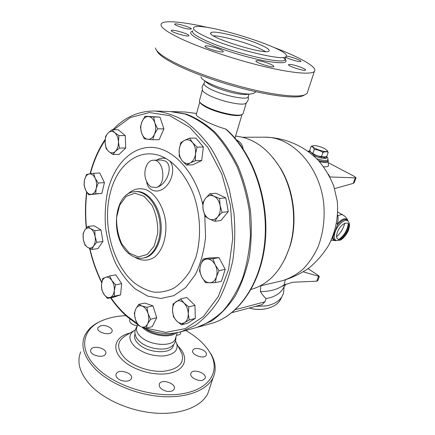 <?xml version="1.0" encoding="UTF-8"?>
<svg xmlns="http://www.w3.org/2000/svg" width="435" height="435" viewBox="0 0 435 435"><rect width="100%" height="100%" fill="white"/><g stroke="black" fill="none" stroke-linecap="round" stroke-linejoin="round"><path stroke-width="0.65" d="M204.097 83.346C200.905 88.087 202.552 87.571 202.34 89.681C202.291 91.029 204.33 92.796 208.447 94.988C219.441 100.958 242.257 106.048 245.731 103.421L246.335 102.894M204.814 80.953L204.2 83.194C203.346 84.477 205.325 86.391 210.143 88.93C221.98 95.26 246.574 100.452 248.053 97.07L248.265 96.369M205.777 81.731C206.783 82.786 208.577 83.971 211.16 85.293C220.545 90.208 239.255 95.107 246.063 94.477L247.042 94.379M200.867 76.756L201.818 78.528C203.014 79.79 205.179 81.215 208.311 82.813C219.702 88.773 242.583 94.765 250.734 93.998L253.6 93.427L255.959 91.72M156.807 50.677C158.161 54.141 164.348 58.692 175.359 64.342C192.857 73.21 221.904 83.449 248.178 89.893C274.469 96.336 295.273 98.43 302.521 95.966L304.554 94.971M208.811 27.693C184.793 22.114 165.3 19.999 161.651 23.381C158.884 26.084 165.256 31.173 180.759 38.655C200.508 47.97 234.324 59.377 262.881 66.261C291.488 73.167 311.215 74.836 314.336 71.476L307.066 93.454L304.413 95.015C297.083 97.5 275.877 95.336 248.999 88.735C222.144 82.133 192.433 71.666 174.571 62.645C162.385 56.398 156.013 51.509 155.453 47.975M314.336 71.476C318.333 67.485 299.987 57.23 273.669 47.339M220.681 49.693C222.682 50.634 223.525 51.303 223.209 51.705C222.127 53.364 203.025 47.41 205.092 46.061C205.809 45.033 215.814 47.382 220.681 49.693M264.496 62.053C270.722 64.005 273.843 65.516 273.86 66.588C272.832 68.23 254.002 62.151 256.003 60.824C256.982 60.329 259.809 60.742 264.496 62.053M290.536 64.451C295.479 64.929 306.876 69.225 305.528 70.117C304.641 71.606 286.79 65.756 288.59 64.565L290.536 64.451M286.263 56.126C290.482 56.387 302.118 60.612 300.841 61.427C300.367 62.428 288.96 59.252 285.768 57.224M188.551 29.053C183.309 28.34 173.505 24.773 174.778 24.061C175.735 22.745 192.874 27.949 191.215 29.047L188.551 29.053M188.882 35.659L188.823 35.752C187.828 37.269 169.367 31.668 171.314 30.439C172.352 28.998 189.856 34.207 188.882 35.659M206.212 36.893C231.518 48.747 284.137 61.449 285.974 56.572C293.886 50.02 200.209 20.565 193.722 27.53C192.134 29.178 196.299 32.299 206.212 36.893M259.825 44.528C266.824 47.605 269.896 49.759 269.037 50.987C266.438 55.81 204.45 36.284 210.991 32.717C213.248 29.895 243.877 37.421 259.825 44.528M213.503 35.839C222.22 35.904 245.78 42.342 258.749 48.127L265.481 51.553M202.34 89.92L199.355 101.165C199.747 102.54 201.737 104.204 205.32 106.156C215.657 111.931 237.059 116.841 241.827 114.628L243.007 113.85L243.241 113.078M199.931 102.236C200.448 103.541 202.357 105.096 205.652 106.89C215.64 112.48 236.319 117.216 240.957 115.074L241.773 114.65M226.428 129.489L225.493 128.977C216.793 126.449 209.023 123.214 202.183 119.277C197.604 116.765 195.658 115.139 196.354 114.383L199.768 102.018M251.104 289.433C269.096 284.311 281.978 270.048 289.748 246.656C297.382 221.779 293.516 190.106 280.129 167.872C267.916 148.422 253.061 137.83 235.563 136.095M285.045 258.858L290.194 245.797C297.681 221.42 293.897 190.405 280.776 168.617L273.164 157.845M262.039 304.625L264.915 301.846L266.008 298.557C264.284 297.1 262.408 294.767 260.386 291.559L260.793 285.8M328.604 162.837L354.824 176.67L356.031 177.866L329.909 176.974L328.496 174.353M354.28 182.569L353.225 183.38L334.591 188.594M323.596 166.757C326.402 166.986 328.023 166.665 328.458 165.795L328.528 165.398M303.391 271.87L319.328 276.448L318.186 275.322L308.067 268.71M318.529 276.394L316.74 281.195L292.701 282.244L284.637 284.784L282.712 286.181L285.795 284.158M316.74 281.195L317.751 280.684M282.712 286.181L284.126 284.789L285.327 279.917M284.126 284.789C278.036 289.357 270.124 291.613 260.386 291.559M283.169 288.351L281.907 290.335C278.525 294.587 273.229 297.328 266.008 298.557M337.565 215.793L337.859 215.82L337.614 215.156M336.554 223.389L337.511 223.65C338.093 220.398 338.207 217.788 337.859 215.82C339.909 214.672 341.622 214.411 342.992 215.037L343.405 215.276M337.772 212.041L342.992 215.037C345.211 216.298 346.809 218.082 347.793 220.387C345.635 217.456 342.209 218.539 337.511 223.65L337.304 225.319L335.015 231.561L333.074 236.694L332.383 237.548M321.313 157.1L314.059 154.784L312.02 153.337M323.205 157.089L321.324 157.1M324.222 157.035L321.4 156.899M321.383 156.894C316.751 155.92 313.352 154.496 311.188 152.62M311.096 146.356L309.742 150.314L310.835 152.239L312.912 153.468C315.473 155.344 318.344 156.355 321.525 156.491L321.237 157.307L321.536 156.497L324.418 157.008L326.815 156.301L326.538 157.106L328.207 152.353C326.772 151.532 325.01 151.587 322.933 152.506L323.216 151.69L322.917 152.506C320.339 150.619 317.458 149.613 314.282 149.477C313.51 147.552 312.444 146.513 311.096 146.356L313.559 145.681M324.303 148.438C320.182 146.508 316.658 145.578 313.727 145.654C307.23 146.687 329.92 154.632 326.87 150.249L324.303 148.438M326.783 150.14L328.207 152.348M323.216 151.69L321.237 157.307M312.912 153.468L314.282 149.477M283.789 290.248L283.544 292.798C281.831 299.302 276.263 303.646 266.84 305.843L255.655 306.322M255.573 306.343L266.606 305.887M281.499 297.415C279.439 303.168 274.175 306.969 265.703 308.823C260.228 309.812 254.774 309.541 249.347 308.002M249.32 308.007C254.589 309.573 259.902 309.867 265.258 308.904M145.149 328.517C152.864 334.537 167.627 336.853 174.049 333.161M142.076 327.109L143.207 328.18C151.456 335.831 170.476 338.435 176.159 332.846M137.623 324.515L136.998 326.783C135.698 329.92 136.965 333.264 140.793 336.815C150.146 345.733 172.461 347.092 175.261 339.197L175.745 337.593M137.183 326.119C134.964 329.512 134.366 332.541 135.388 335.2C135.872 337.304 137.242 339.376 139.504 341.426C147.112 348.62 164.359 351.48 171.053 346.777L172.026 346.07M135.084 333.727L135.002 334.031C133.692 337.212 134.937 340.589 138.738 344.167C148.02 353.138 170.259 354.405 173.097 346.396L173.587 344.77M135.285 329.942L134.937 330.121C128.238 334.287 128.243 339.827 134.959 346.738C143.028 353.258 152.636 356.33 163.767 355.966C173.989 354.536 178.323 350.447 176.773 343.693L175.533 341.094M185.756 330.464C197.142 337.054 205.358 344.689 210.409 353.361C220.442 370.712 210.214 389.113 182.559 393.713C155.067 398.487 115.558 386.557 96.913 367.809C76.614 348.13 83.031 326.658 105.498 319.323C111.588 317.202 118.391 315.973 125.9 315.641M90.746 349.941L90.833 349.713C92.791 344.406 108.25 348.772 105.613 353.878C103.791 359.011 88.669 355.02 90.746 349.941M100.811 325.739C105.797 324.352 113.671 328.452 111.985 331.595C110.316 336.353 95.575 332.226 97.967 327.664L100.811 325.739M137.27 325.793C131.881 324.738 129.342 322.786 129.652 319.937L130.136 319.252M180.666 331.856L180.634 333.455C180.041 334.586 178.649 335.173 176.458 335.216M206.44 354.356L206.239 355.15C204.466 359.75 190.383 354.612 192.846 350.273C194.423 346.124 207 349.903 206.44 354.356M202.993 380.076C198.104 382.082 188.866 376.721 190.976 373.154C193.009 368.053 207.729 373.556 205.054 378.423L202.993 380.076M166.154 391.163C160.923 389.477 158.661 387.063 159.362 383.904C161.564 378.325 177.029 383.79 174.152 389.14C172.847 391.255 170.177 391.93 166.154 391.163M117.504 378.2C116.069 376.743 115.628 375.323 116.188 373.942C118.358 368.266 134.154 373.192 131.299 378.657C130.022 382.202 121.066 381.935 117.504 378.2M103.693 319.997C94.281 323.482 87.941 328.762 84.673 335.853C80.421 346.124 84.031 357.26 95.504 369.261C110.202 383.887 137.607 395.165 162.63 396.611C187.681 398.068 207.316 389.923 213.112 377.613C216.391 370.277 215.755 362.54 211.198 354.4L207.386 348.729M80.736 351.844C76.424 362.42 79.909 373.79 91.198 385.959C105.661 400.782 132.751 412.032 157.579 413.25C182.439 414.479 202.036 405.942 207.941 393.262L209.686 387.982M171.238 111.572L186.267 114.1C196.294 117.918 205.918 124.002 215.151 132.36C223.943 141.951 231.621 153.343 238.19 166.545C243.932 180.547 248.026 195.386 250.468 211.051C251.865 226.852 251.463 242.257 249.266 257.264C246.069 271.696 241.36 284.659 235.139 296.143C228.201 306.544 220.327 314.842 211.524 321.041L196.74 327.452M155.311 111.05L170.167 111.539L185.087 114.062C195.114 117.89 204.744 123.986 213.976 132.354C222.774 141.962 230.458 153.376 237.031 166.6C242.779 180.628 246.873 195.494 249.32 211.187L250.451 234.715C249.511 250.245 246.868 264.795 242.518 278.367C237.287 291.069 230.816 301.917 223.09 310.905C214.841 318.665 205.983 324.2 196.528 327.512L195.81 327.707M138.678 304.391L142 305.979C139.331 305.191 137.248 306.213 135.753 309.04C134.41 312.042 134.295 315.489 135.41 319.377L134.323 313.314L135.753 309.04L138.678 304.391L144.801 303.032L152.979 305.854L156.741 317.757L152.212 326.625L146.111 328.191L141.283 326.826L137.982 325.103L135.41 319.377C136.682 323.194 138.64 325.679 141.283 326.826C143.947 327.707 146.062 326.739 147.623 323.928L146.111 328.191M180.65 298.894L183.972 303.032C181.254 300.558 178.627 300.085 176.088 301.618C173.668 303.412 172.477 306.403 172.516 310.579C172.744 314.793 174.136 318.268 176.692 321.008L173.462 316.816L172.516 310.579L173.054 303.973L180.65 298.894L186.794 297.496L194.951 305.375L195.326 318.382L187.567 323.238L181.449 324.853L176.692 321.008C179.35 323.531 181.977 324.07 184.565 322.623L181.449 324.853M203.08 259.026L207.185 259.015C204.02 259.276 201.802 261.31 200.53 265.122C199.458 269.064 199.861 272.99 201.737 276.888C203.776 280.651 206.402 282.614 209.616 282.783L205.494 282.614L201.737 276.888L199.486 270.896L200.53 265.122L203.08 259.026L209.251 257.928L219.017 257.623L225.205 269.39L221.426 281.309L215.287 282.63L209.616 282.783C212.807 282.641 215.08 280.646 216.423 276.796L215.287 282.63M225.803 197.876L219.588 198.458L220.077 205.483C219.142 200.959 217.092 197.854 213.922 196.18C210.709 194.815 207.897 195.554 205.494 198.398C203.254 201.459 202.476 205.222 203.161 209.686C204.053 214.102 206.049 217.185 209.148 218.93L205.124 216.407L203.161 209.686L202.71 202.813L205.494 198.398L209.828 193.792L216.059 193.265L225.803 197.876L228.277 211.655L220.931 220.512L214.732 221.295L209.148 218.93C212.323 220.387 215.151 219.729 217.63 216.94C219.958 213.889 220.773 210.067 220.077 205.483L222.078 212.362L217.63 216.94L214.732 221.295M111.985 129.744L118.271 129.788L125.253 135.595L125.71 148.003L119.195 154.349L112.942 154.501L108.745 151.521C111.017 153.359 113.241 153.294 115.411 151.336C117.493 149.118 118.499 145.959 118.44 141.864C118.195 137.77 116.944 134.703 114.699 132.653C112.377 130.875 110.153 131 108.021 133.028L111.985 129.744L114.699 132.653L118.967 135.6L118.44 141.864L119.44 148.101L115.411 151.336L112.942 154.501M145.029 116.248L148.542 116.585C145.73 116.509 143.534 118.211 141.957 121.691L145.029 116.248L159.971 117.124L163.919 128.89L159.134 139.733L152.826 139.771L147.759 139.276C150.564 139.461 152.794 137.808 154.441 134.323C155.92 130.652 156.056 126.835 154.849 122.877C153.463 119.065 151.358 116.971 148.542 116.585L153.642 116.971L154.849 122.877L157.6 128.836L154.441 134.323L152.826 139.771M109.669 275.969L111.866 280.515C109.881 277.72 107.755 276.665 105.477 277.361C103.269 278.313 101.959 280.591 101.534 284.196L102.801 278.476L109.669 275.969L115.786 274.876L121.68 283.658L120.549 294.903L113.589 297.192L107.499 298.448L103.878 294.163L101.752 289.623L101.534 284.196C101.273 287.878 102.056 291.2 103.878 294.163C105.808 296.969 107.918 298.067 110.218 297.458L107.499 298.448M87.935 226.445L94.069 225.754L100.991 229.93L102.948 241.458L97.94 248.597L91.823 249.462L87.652 247.374L84.994 245.101L83.297 239.489L83.074 233.698L84.749 230.175C83.226 232.643 82.742 235.748 83.297 239.489C83.993 243.198 85.445 245.824 87.652 247.374C89.904 248.684 91.877 248.222 93.569 245.987C95.14 243.529 95.651 240.386 95.086 236.558C94.362 232.774 92.873 230.131 90.632 228.625C88.354 227.38 86.396 227.896 84.749 230.175L87.935 226.445L90.632 228.625L94.846 230.659L95.086 236.558L96.815 242.279L93.569 245.987L91.823 249.462M93.552 173.293L99.762 173L104.433 182.635L101.893 193.363L88.62 194.782L85.597 190.019L84.075 185.174L84.531 179.889L86.489 174.495L89.251 173.929C86.962 174.462 85.39 176.447 84.531 179.889C83.819 183.429 84.172 186.805 85.597 190.019C87.141 193.086 89.072 194.532 91.394 194.353C93.699 193.907 95.308 191.949 96.211 188.475C96.956 184.87 96.597 181.438 95.135 178.176C93.536 175.082 91.578 173.668 89.251 173.929L93.552 173.293L95.135 178.176L98.228 183.004L96.211 188.475L95.705 193.809L88.62 194.782M189.622 138.112L192.569 142.609C190.062 139.787 187.333 139.064 184.391 140.434L189.622 138.112L195.924 138.091L203.362 147.019L201.709 160.51L192.727 164.811L186.452 165.077L182.053 160.58C184.483 163.419 187.186 164.207 190.155 162.951C193.058 161.385 194.842 158.389 195.489 153.968C195.913 149.471 194.94 145.687 192.569 142.609L197.077 147.122L195.489 153.968L195.435 160.738L190.155 162.951L186.452 165.077M146.573 181.308C147.617 191.183 157.905 194.325 165.333 187.099C172.755 180.373 175.3 166.703 169.476 160.743L166.078 158.596C163.022 157.666 159.873 158.182 156.633 160.134M161.07 159.988L165.447 161.097C173.962 166.181 166.643 185.582 156.056 187.474L151.336 187.034C149.243 185.854 147.601 183.826 146.416 180.949C142.522 172.564 146.508 160.194 153.245 160.249C164.044 159.003 166.757 185.419 156.056 187.474M105.613 136.285L108.021 133.028C105.999 135.285 105.02 138.417 105.096 142.424L105.613 136.285M125.253 135.595L118.967 135.6M125.71 148.003L119.44 148.101M159.971 117.124L153.642 116.971M163.919 128.89L157.6 128.836M203.362 147.019L197.077 147.122M201.709 160.51L195.435 160.738M228.277 211.655L222.078 212.362M209.828 193.792L213.922 196.18L219.588 198.458M219.061 270.613L216.423 276.796C217.549 272.778 217.141 268.776 215.2 264.795L219.061 270.613L225.205 269.39M189.209 319.975L184.565 322.623C187.055 320.889 188.29 317.882 188.273 313.608L189.209 319.975L195.326 318.382M100.991 229.93L94.846 230.659M108.745 151.521L106.096 148.542L105.096 142.424C105.341 146.426 106.553 149.455 108.745 151.521M147.759 139.276L144.268 138.781L141.582 132.936C142.919 136.688 144.975 138.798 147.759 139.276M141.582 132.936L140.434 127.118L141.957 121.691C140.538 125.318 140.413 129.07 141.582 132.936M182.053 160.58L179.209 156.067L179.215 149.422C178.812 153.805 179.758 157.524 182.053 160.58M179.215 149.422L180.748 142.718L184.391 140.434C181.536 142.087 179.813 145.083 179.215 149.422M207.185 259.015L212.851 258.733L215.2 264.795C213.074 260.995 210.404 259.07 207.185 259.015M219.017 257.623L212.851 258.733M183.972 303.032L188.817 306.86L188.273 313.608C188.034 309.29 186.599 305.762 183.972 303.032M194.951 305.375L188.817 306.86M142 305.979L146.856 307.251L147.998 313.423C146.677 309.535 144.676 307.056 142 305.979M152.979 305.854L146.856 307.251M147.998 313.423L150.63 319.257L147.623 323.928C149.02 320.899 149.145 317.398 147.998 313.423M156.741 317.757L150.63 319.257M111.866 280.515L115.563 284.827L114.264 290.645C114.541 286.888 113.742 283.511 111.866 280.515M121.68 283.658L115.563 284.827M114.264 290.645L114.448 296.153L110.218 297.458C112.458 296.578 113.812 294.31 114.264 290.645M120.549 294.903L114.448 296.153M102.948 241.458L96.815 242.279M104.433 182.635L98.228 183.004M101.893 193.363L95.705 193.809M192.591 31.179C187.936 32.462 191.65 35.985 203.732 41.755C219.115 48.878 246.514 57.453 265.138 60.96C284.256 64.179 290.265 62.999 283.158 57.425M285.11 59.334L285.262 60.199L284.952 59.834C283.065 64.864 230.506 52.287 205.276 40.341C195.391 35.708 191.253 32.538 192.852 30.831M237.031 140.587L240.751 145.426M264.915 301.846L235.498 309.579M225.493 128.977C251.669 151.559 268.574 197.898 264.839 240.664C261.169 283.484 238.217 316.153 211.339 323.455L210.616 323.656M172.309 111.605L185.533 112.04L196.604 113.481M281.483 280.918L282.043 280.787C289.389 278.547 296.268 274.784 302.673 269.499C308.671 263.387 313.717 256.057 317.806 247.504C323.189 233.671 325.135 218.729 323.651 202.672C319.225 165.3 291.406 136.383 264.513 137.188L242.578 137.248M353.225 183.38L355.199 178.062M323.259 157.089L325.521 158.351M328.169 160.76L328.311 161.227C328.061 162.766 325.103 162.897 319.437 161.619M344.803 223.117C343.4 228.467 340.659 233.013 336.581 236.77M348.201 221.301L347.815 220.931C345.037 218.403 337.739 224.585 335.254 231.681C333.623 236.596 334.02 239.554 336.451 240.55L336.451 240.55C334.385 240.599 333.264 239.315 333.074 236.694M340.719 239.359C345.287 235.797 348.071 231.175 349.082 225.493M337.304 225.319C342.1 219.512 345.678 218.098 348.038 221.067L349.202 223.035C349.305 224.194 350.197 224.117 348.538 230.099C345.76 236.558 341.263 239.968 339.996 240.218L336.451 240.55M348.576 223.78C347.755 230.517 344.547 235.835 338.963 239.734M316.751 158.759C323.08 160.662 326.81 160.95 327.946 159.623L327.99 159.292M310.416 151.652L308.855 151.608M324.265 157.03L326.147 158.199M327.968 160.042L328.082 160.455C327.734 162.032 324.526 162.059 318.453 160.537M348.348 223.454C347.429 230.262 344.167 235.672 338.56 239.69M331.22 240.24L336.076 240.609C334.058 240.843 332.813 239.864 332.335 237.668M337.424 232.176C341.497 221.246 352.394 219.621 348.217 230.322C344.292 240.914 333.384 242.996 337.424 232.176M308.801 151.81L310.068 151.027M326.261 156.524L326.587 156.948M326.593 156.953C328.485 159.514 319.355 158.416 313.069 155.29M176.773 343.693L182.042 353.905C184.282 363.23 178.459 368.989 164.571 371.175C151.364 372.501 134.165 366.988 125.258 358.581C116.303 348.984 116.449 341.328 125.715 335.619L133.801 330.796M129.934 333.101C115.057 336.315 110.724 349.158 122.871 360.278C134.132 371.077 157.698 376.955 172.032 372.654C186.517 368.494 188.507 356.113 178.056 346.189M196.528 327.512L181.286 331.688L195.141 325.472C203.944 319.181 211.812 310.731 218.745 300.123C224.955 288.383 229.647 275.132 232.817 260.353C234.987 244.976 235.351 229.191 233.905 212.987L229.272 189.345C224.574 174.163 218.462 160.39 210.926 148.025C202.748 136.753 193.82 127.645 184.141 120.702C174.245 115.112 164.316 111.887 154.349 111.017C138.363 111.05 124.54 117.292 112.877 129.75M137.079 323.444L126.966 315.924C121.104 310.769 115.764 304.707 110.941 297.736M101.817 282.228C96.63 271.766 92.666 260.56 89.915 248.613M86.521 227.924C85.331 215.874 85.445 204.004 86.864 192.308M90.398 173.744C93.704 161.146 98.604 150.015 105.107 140.347M113.72 129.755L130.288 117.564L149.384 112.54L169.748 115.683L189.818 127.417L207.778 147.356L221.845 174.141L230.485 205.483L232.768 238.402L228.511 269.7L218.31 296.48L203.379 316.539L185.294 328.621L165.724 332.367L146.22 328.159M202.694 204.194C195.049 171.792 173.337 148.563 152.511 147.421C131.609 146.187 113.905 164.985 107.646 191.275C105.357 203.014 104.661 215.146 105.564 227.668C107.369 240.104 110.653 251.843 115.411 262.898C120.93 273.256 127.531 281.913 135.209 288.867L147.628 296.088L160.781 298.497L173.799 295.664L185.712 287.497L195.538 274.338C200.785 263.333 204.135 250.832 205.576 236.847L204.765 215.456M169.476 160.743C179.389 168.182 187.898 180.052 193.678 194.826C200.693 215.08 201.421 238.657 195.745 257.776L190.231 270.7C185.56 278.123 180.15 283.919 174 288.084C167.584 291.222 160.966 292.576 154.148 292.146C147.378 290.721 140.902 287.725 134.719 283.147C113.029 265.698 102.187 225.2 110.05 193.939C116.917 163.016 142.109 144.605 166.078 158.596M134.665 257.118C141.277 261.174 148.449 261.217 154.659 257.036C162.647 250.527 167.116 236.504 165.637 221.736C163.631 207.027 156.013 194.423 146.72 189.954C139.7 187.327 132.729 189.046 127.248 194.527M136.035 191.585C147.063 190.476 158.78 204.434 160.863 222.111C163.092 239.772 155.083 256.226 144.126 257.895L143.898 257.933M143.055 258.069C154.012 256.4 162.016 239.919 159.786 222.231C157.698 204.526 145.975 190.552 134.948 191.661C112.866 192.645 109.821 240.028 129.586 254.154C133.855 257.476 138.346 258.781 143.055 258.069L144.126 257.895M129.309 253.137L121.876 244.019C118.179 235.824 116.417 227.026 116.585 217.62L119.663 205.189L126.117 196.446L134.812 193.194L144.094 196.288L152.06 205.325C156.111 213.873 158.014 223.15 157.758 233.149L154.246 246.02L147.264 254.475L138.341 256.938L129.309 253.137M245.731 103.421C247.885 101.567 248.728 99.283 248.26 96.565M248.053 97.07L248.918 94.183M246.063 94.477L250.739 93.998M302.521 95.966L304.413 95.015M285.974 56.572L284.952 59.834M210.991 32.717L210.801 33.408M243.007 113.85L246.281 102.97M240.957 115.074L241.827 114.628M234.954 138.118L242.034 114.546M280.776 168.617L280.129 167.872M290.194 245.797L289.748 246.656M236.591 140.048C240.229 141.674 242.393 144.589 243.089 148.792M226.249 129.331C252.463 152.109 269.145 198.208 265.35 240.724C261.609 283.272 238.625 316.006 211.339 323.455L197.664 327.202M185.533 112.04L196.609 113.459M260.087 285.969L282.043 280.787C291.738 277.976 300.754 273.697 309.089 267.944C316.865 261.435 323.412 253.844 328.735 245.177C335.76 231.328 338.604 216.652 337.261 201.149L333.862 186.359C330.111 176.882 324.956 168.253 318.398 160.477C304.277 145.856 284.675 137.433 264.513 137.188M354.226 182.711L356.031 177.866M328.458 165.795L327.946 159.623C328.159 158.634 327.745 157.639 326.701 156.643M284.637 284.784L285.257 284.436M319.328 276.448L317.713 280.792M281.907 290.335L285.86 284.126M336.467 240.555L336.076 240.609M309.976 150.836L308.029 151.239M324.07 157.057L324.418 157.008M326.87 150.249L327.142 150.532M284.115 286.866L283.544 292.798M175.261 339.197L177.23 332.65M175.941 336.94C176.028 341.421 174.402 344.699 171.053 346.777M173.097 346.396L173.685 344.449M210.409 353.361L211.198 354.4M207.941 393.262L213.112 377.613M116.188 373.942L115.96 374.785M110.555 297.817C115.531 305.087 121.071 311.406 127.167 316.772L137.661 324.543M142.479 327.24C155.105 333.678 168.041 335.157 181.286 331.688M105.27 139.243C98.5 149.232 93.427 160.754 90.061 173.799M86.636 191.933C85.178 203.836 85.07 215.918 86.299 228.179M89.621 248.472C92.399 260.647 96.439 272.071 101.725 282.734M136.03 191.585L135.203 191.645M161.075 159.988L153.365 160.243M231.975 312.624L262.109 304.603"/></g></svg>
